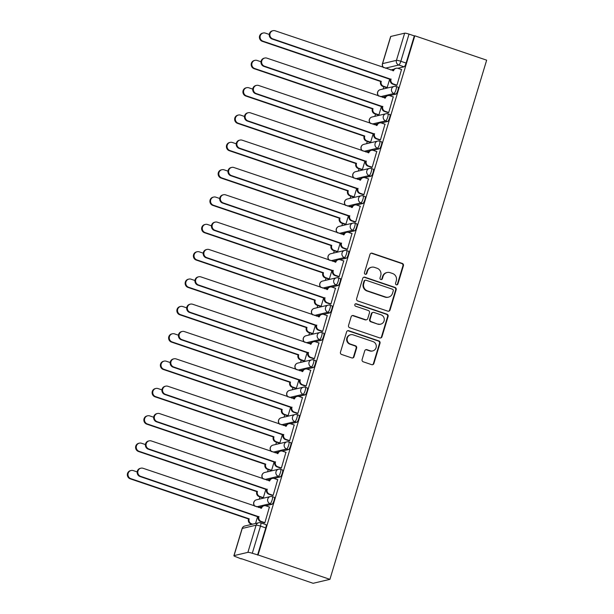 <?xml version="1.0" encoding="UTF-8"?>
<svg xmlns="http://www.w3.org/2000/svg" width="614" height="614" viewBox="0 0 614 614"><rect width="100%" height="100%" fill="white"/><g stroke="black" fill="none" stroke-linecap="round" stroke-linejoin="round"><path stroke-width="0.92" d="M396.368 284.796A1.274 1.22 76.8 0 0 397.903 283.99L403.421 265.708A1.811 1.75 76.8 0 0 402.27 263.421L372.184 253.214A1.811 1.75 76.8 0 0 369.996 254.365L364.47 272.647A1.274 1.22 76.8 0 0 365.936 274.281A1.274 1.22 76.8 0 0 366.811 273.437L367.525 271.073A5.81 5.587 76.8 0 1 374.54 267.382L377.042 268.234A5.81 5.587 76.8 0 1 380.734 275.556L380.02 277.919A1.274 1.22 76.8 0 0 381.478 279.554A1.274 1.22 76.8 0 0 382.361 278.718L383.075 276.354A5.81 5.587 76.8 0 1 390.082 272.662L392.592 273.514A5.81 5.587 76.8 0 1 396.276 280.828L395.562 283.2A1.274 1.22 76.8 0 0 396.368 284.796M396.767 284.865A1.274 1.22 76.8 0 0 397.411 284.105L402.93 265.824A1.811 1.75 76.8 0 0 401.779 263.536L371.693 253.329A1.811 1.75 76.8 0 0 371.009 253.244M365.683 274.312A1.274 1.22 76.8 0 0 366.32 273.552L367.042 271.188L367.525 271.073M381.225 279.585A1.274 1.22 76.8 0 0 381.87 278.833L382.583 276.469L383.075 276.354M362.106 359.52A1.811 1.75 76.8 0 0 363.258 361.807L371.7 364.67A1.811 1.75 76.8 0 0 373.888 363.519L380.02 343.218A1.811 1.75 76.8 0 0 378.869 340.931L348.783 330.723A1.811 1.75 76.8 0 0 346.595 331.875L340.463 352.175A1.811 1.75 76.8 0 0 341.614 354.462L351.807 357.924A1.811 1.75 76.8 0 0 354.002 356.772L356.627 348.084A1.811 1.75 76.8 0 0 355.475 345.789L350.417 344.078A4.858 4.674 76.8 0 1 350.694 334.745A4.858 4.674 76.8 0 1 353.196 334.876L372.997 341.591A4.858 4.674 76.8 0 1 372.721 350.924A4.858 4.674 76.8 0 1 370.219 350.801L366.919 349.681A1.811 1.75 76.8 0 0 364.731 350.832L362.106 359.52M329.91 579.347L258.057 554.956L414.803 35.789L486.656 60.172L329.91 579.347L313.102 583.3L241.325 558.656M387.856 311.168A1.811 1.75 76.8 0 0 390.043 310.016L396.176 289.716A1.811 1.75 76.8 0 0 395.025 287.421L364.939 277.213A1.811 1.75 76.8 0 0 362.744 278.365L356.619 298.665A1.811 1.75 76.8 0 0 357.77 300.952L387.856 311.168M388.094 316.463L381.969 336.764A1.811 1.75 76.8 0 1 379.774 337.923L349.696 327.707A1.811 1.75 76.8 0 1 348.537 325.42L351.162 316.732A1.811 1.75 76.8 0 1 353.357 315.581L365.553 319.717A1.811 1.75 76.8 0 0 367.748 318.566L369.482 312.802A1.811 1.75 76.8 0 0 368.331 310.515L355.629 306.202A1.274 1.22 76.8 0 1 355.706 303.761A1.274 1.22 76.8 0 1 356.358 303.8L386.943 314.176A1.811 1.75 76.8 0 1 388.094 316.463L387.603 316.578L381.478 336.879L381.969 336.764M383.811 86.72L383.121 89.007M375.553 114.066L374.862 116.345M367.295 141.404L366.604 143.691M359.044 168.75L358.353 171.03M350.786 196.096L350.095 198.376M342.528 223.435L341.844 225.722M334.277 250.781L333.586 253.06M326.019 278.119L325.328 280.406M317.768 305.465L317.077 307.752M309.51 332.811L308.819 335.091M301.251 360.149L300.561 362.437M293.001 387.495L292.31 389.783M284.743 414.841L284.052 417.121M276.484 442.18L275.801 444.467M268.234 469.526L267.543 471.805M259.975 496.864L259.285 499.151M258.057 554.956L252.285 553.283A3.699 0.522 -163.2 0 0 247.902 552.354L234.034 555.616A3.699 0.522 -163.2 0 0 233.896 555.708A3.699 0.522 -163.2 0 0 236.459 557.005L241.248 558.909M414.803 35.789L414.312 35.904L406.107 63.073A3.699 0.86 108.7 0 1 404.073 66.803L397.795 68.284M394.065 69.159L390.588 69.981M404.649 33.187L390.78 36.449L382.576 63.618L396.444 60.356L404.649 33.187A3.699 0.522 16.8 0 1 409.031 34.108L400.835 61.277A3.699 0.86 108.7 0 1 398.793 65.015L385.308 68.185M414.312 35.904L409.031 34.108M383.85 67.694A3.699 3.561 76.8 0 1 382.576 63.618A3.699 0.522 -163.2 0 0 382.438 63.702L390.642 36.533A3.699 0.522 16.8 0 1 390.78 36.449M386.452 87.618L387.15 87.556L389.752 78.953M396.253 85.315L396.951 85.254L401.502 69.528M388.002 112.654L388.7 112.592L393.244 96.874M378.193 114.964L378.899 114.902L381.494 106.291M379.744 140L380.442 139.938L384.993 124.212M369.943 142.302L370.641 142.241L373.243 133.637M371.485 167.338L372.191 167.284L376.735 151.558M361.684 169.648L362.383 169.587L364.985 160.983M363.235 194.684L363.933 194.623L368.477 178.904M353.426 196.987L354.132 196.933L356.726 188.321M354.976 222.03L355.675 221.969L360.226 206.243M345.175 224.333L345.874 224.271L348.476 215.667M346.718 249.368L347.424 249.315L351.968 233.589M336.917 251.679L337.623 251.617L340.217 243.006M338.467 276.714L339.166 276.653L343.71 260.927M328.667 279.017L329.365 278.963L331.967 270.352M330.209 304.06L330.915 303.999L335.459 288.273M320.408 306.363L321.107 306.302L323.708 297.698M321.959 331.399L322.657 331.337L327.201 315.619M312.15 333.709L312.856 333.648L315.45 325.036M313.7 358.745L314.399 358.683L318.95 342.957M303.899 361.047L304.598 360.986L307.2 352.382M305.442 386.083L306.148 386.029L310.692 370.303M295.641 388.393L296.339 388.332L298.941 379.728M297.191 413.429L297.89 413.368L302.433 397.649M287.383 415.732L288.089 415.678L290.683 407.067M288.933 440.775L289.631 440.714L294.183 424.988M279.132 443.078L279.831 443.016L282.432 434.413M280.675 468.114L281.381 468.06L285.924 452.334M270.874 470.424L271.58 470.362L274.174 461.751M272.424 495.46L273.123 495.398L277.666 479.68M262.623 497.762L263.322 497.708L265.923 489.097M264.166 522.806L264.872 522.744L269.416 507.018M272.232 496.649A3.699 0.86 108.7 0 1 272.363 496.657L274.235 497.286A3.699 0.86 -71.3 0 1 273.944 500.817A3.699 0.86 -71.3 0 1 271.987 504.301L265.708 505.775M261.978 506.65L258.502 507.471M280.483 469.311A3.699 0.86 108.7 0 1 280.613 469.311L282.486 469.948A3.699 0.86 -71.3 0 1 282.202 473.471A3.699 0.86 -71.3 0 1 280.237 476.955L273.967 478.429M270.237 479.304L266.752 480.125M288.741 441.965A3.699 0.86 108.7 0 1 288.872 441.965L290.744 442.602A3.699 0.86 -71.3 0 1 290.453 446.132A3.699 0.86 -71.3 0 1 288.496 449.609L282.217 451.09M278.495 451.965L275.011 452.787M296.992 414.619A3.699 0.86 108.7 0 1 297.122 414.627L298.995 415.264A3.699 0.86 -71.3 0 1 298.711 418.786A3.699 0.86 -71.3 0 1 296.754 422.271L290.476 423.744M286.746 424.619L283.269 425.441M305.25 387.281A3.699 0.86 108.7 0 1 305.381 387.281L307.253 387.918A3.699 0.86 -71.3 0 1 306.969 391.44A3.699 0.86 -71.3 0 1 305.004 394.925L298.734 396.398M295.004 397.281L291.52 398.095M313.508 359.934A3.699 0.86 108.7 0 1 313.639 359.934L315.512 360.572A3.699 0.86 -71.3 0 1 315.22 364.102A3.699 0.86 -71.3 0 1 313.263 367.579L306.985 369.06M303.255 369.935L299.778 370.756M321.759 332.588A3.699 0.86 108.7 0 1 321.889 332.596L323.762 333.233A3.699 0.86 -71.3 0 1 323.478 336.756A3.699 0.86 -71.3 0 1 321.521 340.24L315.243 341.714M311.513 342.589L308.028 343.41M330.017 305.25A3.699 0.86 108.7 0 1 330.148 305.25L332.021 305.887A3.699 0.86 -71.3 0 1 331.737 309.41A3.699 0.86 -71.3 0 1 329.772 312.894L323.494 314.368M319.771 315.251L316.287 316.064M338.276 277.904A3.699 0.86 108.7 0 1 338.406 277.912L340.279 278.541A3.699 0.86 -71.3 0 1 339.987 282.072A3.699 0.86 -71.3 0 1 338.03 285.548L331.752 287.03M328.022 287.905L324.545 288.726M346.526 250.566A3.699 0.86 108.7 0 1 346.657 250.566L348.529 251.203A3.699 0.86 -71.3 0 1 348.245 254.726A3.699 0.86 -71.3 0 1 346.281 258.21L340.01 259.684M336.28 260.559L332.796 261.38M354.785 223.22A3.699 0.86 108.7 0 1 354.915 223.22L356.788 223.857A3.699 0.86 -71.3 0 1 356.496 227.387A3.699 0.86 -71.3 0 1 354.539 230.864L348.261 232.345M344.538 233.22L341.054 234.034M363.035 195.874A3.699 0.86 108.7 0 1 363.166 195.881L365.038 196.518A3.699 0.86 -71.3 0 1 364.754 200.041A3.699 0.86 -71.3 0 1 362.797 203.526L356.519 204.999M352.789 205.874L349.312 206.695M371.293 168.535A3.699 0.86 108.7 0 1 371.424 168.535L373.297 169.172A3.699 0.86 -71.3 0 1 373.013 172.695A3.699 0.86 -71.3 0 1 371.048 176.18L364.777 177.653M361.047 178.536L357.563 179.349M379.552 141.189A3.699 0.86 108.7 0 1 379.682 141.189L381.555 141.826A3.699 0.86 -71.3 0 1 381.263 145.357A3.699 0.86 -71.3 0 1 379.306 148.834L373.028 150.315M369.298 151.19L365.821 152.011M387.802 113.843A3.699 0.86 108.7 0 1 387.933 113.851L389.806 114.488A3.699 0.86 -71.3 0 1 389.522 118.011A3.699 0.86 -71.3 0 1 387.564 121.495L381.286 122.969M377.556 123.844L374.072 124.665M396.061 86.505A3.699 0.86 108.7 0 1 396.191 86.505L398.064 87.142A3.699 0.86 -71.3 0 1 397.772 90.665A3.699 0.86 -71.3 0 1 395.815 94.149L389.537 95.623M385.815 96.505L382.33 97.319M257.565 555.071L265.77 527.902A3.699 0.86 -71.3 0 0 265.977 524.632L260.697 522.844A3.699 0.86 108.7 0 1 260.489 526.114L252.285 553.283M255.539 523.481L257.665 516.443M387.089 272.509L386.597 272.624A5.81 5.587 76.8 0 0 382.583 276.469M371.547 267.236L371.056 267.351A5.81 5.587 76.8 0 0 367.042 271.188M388.539 311.252A1.811 1.75 76.8 0 0 389.552 310.131L395.685 289.831A1.811 1.75 76.8 0 0 394.533 287.536L364.447 277.328A1.811 1.75 76.8 0 0 363.764 277.244M393.259 290.813A1.274 1.22 76.8 0 0 392.453 289.209L366.051 280.245A1.274 1.22 76.8 0 0 364.516 281.051L363.764 283.545A5.81 5.587 76.8 0 0 367.448 290.867L385.5 296.992A5.81 5.587 76.8 0 0 392.507 293.308L393.259 290.813M365.391 280.214L364.908 280.329A1.274 1.22 76.8 0 0 364.025 281.166L364.516 281.051M388.493 297.145L388.002 297.26A5.81 5.587 76.8 0 1 385.009 297.107L366.957 290.982A5.81 5.587 76.8 0 1 363.273 283.66L364.025 281.166M380.465 338.007A1.811 1.75 76.8 0 0 381.478 336.879M366.489 319.764L365.998 319.879A1.811 1.75 76.8 0 1 365.061 319.833L352.866 315.696A1.811 1.75 76.8 0 0 352.175 315.611M387.603 316.578A1.811 1.75 76.8 0 0 386.452 314.291L355.867 303.915A1.274 1.22 76.8 0 0 355.468 303.846M378.216 324.015A4.858 4.674 76.8 0 0 384.287 319.648A4.858 4.674 76.8 0 0 380.995 314.813L374.018 312.442A1.811 1.75 76.8 0 0 371.823 313.601L370.088 319.364A1.811 1.75 76.8 0 0 371.24 321.652L377.725 324.131A4.858 4.674 76.8 0 0 380.227 324.261L380.718 324.146M373.082 312.396L372.591 312.511A1.811 1.75 76.8 0 0 371.332 313.716L371.823 313.601M377.725 324.131L370.749 321.767A1.811 1.75 76.8 0 1 369.597 319.48L371.332 313.716M372.721 350.924L372.23 351.039A4.858 4.674 76.8 0 1 369.728 350.916L366.428 349.796A1.811 1.75 76.8 0 0 365.744 349.711M350.694 334.745L350.203 334.86A4.858 4.674 76.8 0 0 349.926 344.193L350.417 344.078M352.497 358.008A1.811 1.75 76.8 0 0 353.51 356.887L356.135 348.199A1.811 1.75 76.8 0 0 354.984 345.912L349.926 344.193M372.383 364.762A1.811 1.75 76.8 0 0 373.396 363.634L379.529 343.333A1.811 1.75 76.8 0 0 378.377 341.046L348.291 330.839A1.811 1.75 76.8 0 0 347.608 330.746M386.636 87.679L382.913 86.42A3.699 3.561 -103.2 0 1 380.573 81.754L381.21 81.608A3.699 3.561 76.8 0 0 383.55 86.267L387.173 87.495M269.254 34.43L265.378 33.118A4.252 4.091 76.8 0 0 260.067 36.94A4.252 4.091 76.8 0 0 262.945 41.176L381.286 81.34M380.649 81.493L262.308 41.33A4.252 4.091 -103.2 0 1 262.554 33.156L263.191 33.002M401.686 69.589L398.064 68.361A3.699 3.561 76.8 0 0 393.605 70.71L275.187 30.807A4.252 4.091 76.8 0 0 269.868 34.637A4.252 4.091 76.8 0 0 272.754 38.874L391.011 79.298A3.699 3.561 76.8 0 0 393.359 83.965L392.722 84.11A3.699 3.561 -103.2 0 1 390.374 79.452L272.109 39.02A4.252 4.091 -103.2 0 1 272.355 30.854L272.992 30.7M396.437 85.377L392.722 84.11M392.991 70.794A3.699 3.561 -103.2 0 1 395.523 68.415L396.16 68.269M396.974 85.192L393.359 83.965M391.087 79.037L390.45 79.191M378.377 115.025L374.663 113.759A3.699 3.561 -103.2 0 1 372.314 109.1L372.951 108.947A3.699 3.561 76.8 0 0 375.3 113.613L378.915 114.841M261.004 61.776L257.128 60.456A4.252 4.091 76.8 0 0 251.809 64.286A4.252 4.091 76.8 0 0 254.695 68.522L373.028 108.686M372.391 108.839L254.058 68.668A4.252 4.091 -103.2 0 1 254.296 60.502L254.933 60.349M370.127 142.364L366.404 141.105A3.699 3.561 -103.2 0 1 364.056 136.446L364.693 136.293A3.699 3.561 76.8 0 0 367.042 140.951L370.656 142.179M252.745 89.114L248.87 87.802A4.252 4.091 76.8 0 0 243.558 91.632A4.252 4.091 76.8 0 0 246.437 95.861L364.777 136.032M364.14 136.178L245.8 96.014A4.252 4.091 -103.2 0 1 246.045 87.84L246.682 87.695M393.428 96.935L389.813 95.707A3.699 3.561 76.8 0 0 385.346 98.056L266.929 58.153A4.252 4.091 76.8 0 0 261.61 61.983A4.252 4.091 76.8 0 0 264.496 66.212L382.752 106.644A3.699 3.561 76.8 0 0 385.101 111.303L384.464 111.456A3.699 3.561 -103.2 0 1 382.115 106.79L263.859 66.366A4.252 4.091 -103.2 0 1 264.104 58.192L264.741 58.046M388.178 112.715L384.464 111.456M384.732 98.133A3.699 3.561 -103.2 0 1 387.265 95.761L387.902 95.607M388.716 112.531L385.101 111.303M382.837 106.383L382.2 106.529M385.17 124.274L381.555 123.046A3.699 3.561 76.8 0 0 377.088 125.402L258.671 85.492A4.252 4.091 76.8 0 0 253.359 89.322A4.252 4.091 76.8 0 0 256.238 93.558L374.502 133.99A3.699 3.561 76.8 0 0 376.842 138.649L376.205 138.795A3.699 3.561 -103.2 0 1 373.865 134.136L255.601 93.704A4.252 4.091 -103.2 0 1 255.846 85.538L256.483 85.384M379.928 140.061L376.205 138.795M376.474 125.479A3.699 3.561 -103.2 0 1 379.015 123.107L379.652 122.953M380.465 139.877L376.842 138.649M374.578 133.722L373.941 133.875M361.869 169.71L358.154 168.443A3.699 3.561 -103.2 0 1 355.805 163.785L356.442 163.639A3.699 3.561 76.8 0 0 358.791 168.297L362.406 169.525M244.487 116.46L240.619 115.14A4.252 4.091 76.8 0 0 235.3 118.97A4.252 4.091 76.8 0 0 238.178 123.207L356.519 163.37M355.882 163.524L237.541 123.36A4.252 4.091 -103.2 0 1 237.787 115.186L238.424 115.033M353.61 197.056L349.896 195.789A3.699 3.561 -103.2 0 1 347.547 191.131L348.184 190.977A3.699 3.561 76.8 0 0 350.533 195.643L354.148 196.871M236.237 143.799L232.361 142.486A4.252 4.091 76.8 0 0 227.042 146.316A4.252 4.091 76.8 0 0 229.928 150.553L348.268 190.716M347.631 190.87L229.291 150.699A4.252 4.091 -103.2 0 1 229.536 142.525L230.173 142.379M345.36 224.394L341.637 223.135A3.699 3.561 -103.2 0 1 339.296 218.469L339.933 218.323A3.699 3.561 76.8 0 0 342.274 222.982L345.897 224.21M227.978 171.145L224.102 169.832A4.252 4.091 76.8 0 0 218.791 173.655A4.252 4.091 76.8 0 0 221.669 177.891L340.01 218.062M339.373 218.208L221.032 178.045A4.252 4.091 -103.2 0 1 221.278 169.871L221.915 169.725M376.919 151.62L373.297 150.392A3.699 3.561 76.8 0 0 368.837 152.74L250.42 112.838A4.252 4.091 76.8 0 0 245.101 116.668A4.252 4.091 76.8 0 0 247.987 120.904L366.243 161.328A3.699 3.561 76.8 0 0 368.592 165.995L367.955 166.141A3.699 3.561 -103.2 0 1 365.606 161.482L247.35 121.05A4.252 4.091 -103.2 0 1 247.588 112.876L248.225 112.73M371.67 167.407L367.955 166.141M368.223 152.825A3.699 3.561 -103.2 0 1 370.756 150.445L371.393 150.3M372.207 167.223L368.592 165.995M366.32 161.068L365.683 161.221M368.661 178.966L365.046 177.738A3.699 3.561 76.8 0 0 360.579 180.086L242.162 140.184A4.252 4.091 76.8 0 0 236.851 144.006A4.252 4.091 76.8 0 0 239.729 148.243L357.985 188.675A3.699 3.561 76.8 0 0 360.334 193.333L359.697 193.487A3.699 3.561 -103.2 0 1 357.348 188.82L239.092 148.396A4.252 4.091 -103.2 0 1 239.337 140.222L239.974 140.076M363.419 194.745L359.697 193.487M359.965 180.163A3.699 3.561 -103.2 0 1 362.506 177.791L363.143 177.638M363.948 194.561L360.334 193.333M358.069 188.414L357.432 188.559M360.403 206.304L356.788 205.076A3.699 3.561 76.8 0 0 352.329 207.425L233.911 167.522A4.252 4.091 76.8 0 0 228.592 171.352A4.252 4.091 76.8 0 0 231.47 175.589L349.734 216.013A3.699 3.561 76.8 0 0 352.083 220.679L351.446 220.825A3.699 3.561 -103.2 0 1 349.097 216.166L230.833 175.734A4.252 4.091 -103.2 0 1 231.079 167.568L231.716 167.415M355.161 222.091L351.446 220.825M351.707 207.509A3.699 3.561 -103.2 0 1 354.247 205.137L354.884 204.984M355.698 221.907L352.083 220.679M349.811 215.752L349.174 215.905M337.101 251.74L333.387 250.474A3.699 3.561 -103.2 0 1 331.038 245.815L331.675 245.669A3.699 3.561 76.8 0 0 334.024 250.328L337.639 251.556M219.728 198.491L215.852 197.171A4.252 4.091 76.8 0 0 210.533 201.001A4.252 4.091 76.8 0 0 213.419 205.237L331.752 245.4M331.115 245.554L212.782 205.383A4.252 4.091 -103.2 0 1 213.02 197.217L213.657 197.063M352.152 233.65L348.537 232.422A3.699 3.561 76.8 0 0 344.07 234.771L225.653 194.868A4.252 4.091 76.8 0 0 220.334 198.698A4.252 4.091 76.8 0 0 223.22 202.927L341.476 243.359A3.699 3.561 76.8 0 0 343.825 248.018L343.188 248.171A3.699 3.561 -103.2 0 1 340.839 243.512L222.583 203.081A4.252 4.091 -103.2 0 1 222.821 194.907L223.458 194.761M346.902 249.43L343.188 248.171M343.456 234.855A3.699 3.561 -103.2 0 1 345.989 232.476L346.626 232.33M347.44 249.246L343.825 248.018M341.553 243.098L340.916 243.244M328.843 279.078L325.128 277.82A3.699 3.561 -103.2 0 1 322.78 273.161L323.417 273.007A3.699 3.561 76.8 0 0 325.765 277.666L329.38 278.894M211.469 225.829L207.593 224.517A4.252 4.091 76.8 0 0 202.275 228.347A4.252 4.091 76.8 0 0 205.16 232.583L323.501 272.746M322.864 272.892L204.523 232.729A4.252 4.091 -103.2 0 1 204.769 224.555L205.406 224.409M343.894 260.996L340.279 259.768A3.699 3.561 76.8 0 0 335.812 262.117L217.394 222.214A4.252 4.091 76.8 0 0 212.083 226.036A4.252 4.091 76.8 0 0 214.961 230.273L333.225 270.705A3.699 3.561 76.8 0 0 335.566 275.364L334.929 275.517A3.699 3.561 -103.2 0 1 332.581 270.851L214.324 230.427A4.252 4.091 -103.2 0 1 214.57 222.253L215.207 222.099M338.652 276.776L334.929 275.517M335.198 262.193A3.699 3.561 -103.2 0 1 337.738 259.822L338.375 259.668M339.189 276.592L335.566 275.364M333.302 270.444L332.665 270.59M320.592 306.424L316.87 305.166A3.699 3.561 -103.2 0 1 314.529 300.499L315.166 300.353A3.699 3.561 76.8 0 0 317.507 305.012L321.13 306.24M203.211 253.175L199.343 251.863A4.252 4.091 76.8 0 0 194.024 255.685A4.252 4.091 76.8 0 0 196.902 259.922L315.243 300.092M314.606 300.238L196.265 260.075A4.252 4.091 -103.2 0 1 196.511 251.901L197.148 251.748M335.643 288.334L332.021 287.106A3.699 3.561 76.8 0 0 327.561 289.455L209.144 249.553A4.252 4.091 76.8 0 0 203.825 253.382A4.252 4.091 76.8 0 0 206.711 257.619L324.967 298.043A3.699 3.561 76.8 0 0 327.316 302.71L326.679 302.856A3.699 3.561 -103.2 0 1 324.33 298.197L206.074 257.765A4.252 4.091 -103.2 0 1 206.312 249.599L206.949 249.445M330.393 304.122L326.679 302.856M326.947 289.539A3.699 3.561 -103.2 0 1 329.48 287.16L330.117 287.014M330.931 303.938L327.316 302.71M325.044 297.782L324.407 297.936M312.334 333.77L308.619 332.504A3.699 3.561 -103.2 0 1 306.271 327.845L306.908 327.692A3.699 3.561 76.8 0 0 309.256 332.358L312.871 333.586M194.96 280.521L191.084 279.201A4.252 4.091 76.8 0 0 185.766 283.031A4.252 4.091 76.8 0 0 188.651 287.268L306.985 327.431M306.348 327.584L188.014 287.413A4.252 4.091 -103.2 0 1 188.252 279.247L188.889 279.094M327.385 315.68L323.77 314.452A3.699 3.561 76.8 0 0 319.303 316.801L200.885 276.899A4.252 4.091 76.8 0 0 195.567 280.728A4.252 4.091 76.8 0 0 198.452 284.957L316.709 325.389A3.699 3.561 76.8 0 0 319.057 330.048L318.42 330.202A3.699 3.561 -103.2 0 1 316.072 325.543L197.815 285.111A4.252 4.091 -103.2 0 1 198.061 276.937L198.698 276.791M322.135 331.46L318.42 330.202M318.689 316.885A3.699 3.561 -103.2 0 1 321.222 314.506L321.866 314.36M322.672 331.276L319.057 330.048M316.793 325.128L316.156 325.274M304.083 361.109L300.361 359.85A3.699 3.561 -103.2 0 1 298.013 355.191L298.65 355.038A3.699 3.561 76.8 0 0 300.998 359.697L304.621 360.925M186.702 307.86L182.826 306.547A4.252 4.091 76.8 0 0 177.515 310.377A4.252 4.091 76.8 0 0 180.393 314.606L298.734 354.777M298.097 354.923L179.756 314.759A4.252 4.091 -103.2 0 1 180.002 306.586L180.639 306.44M319.126 343.019L315.512 341.791A3.699 3.561 76.8 0 0 311.045 344.147L192.627 304.245A4.252 4.091 76.8 0 0 187.316 308.067A4.252 4.091 76.8 0 0 190.194 312.303L308.458 352.735A3.699 3.561 76.8 0 0 310.799 357.394L310.162 357.548A3.699 3.561 -103.2 0 1 307.821 352.881L189.557 312.457A4.252 4.091 -103.2 0 1 189.803 304.283L190.44 304.13M313.884 358.806L310.162 357.548M310.431 344.224A3.699 3.561 -103.2 0 1 312.971 341.852L313.608 341.699M314.422 358.622L310.799 357.394M308.535 352.467L307.898 352.62M295.825 388.455L292.111 387.196A3.699 3.561 -103.2 0 1 289.762 382.53L290.399 382.384A3.699 3.561 76.8 0 0 292.748 387.043L296.362 388.271M178.444 335.206L174.576 333.893A4.252 4.091 76.8 0 0 169.257 337.715A4.252 4.091 76.8 0 0 172.135 341.952L290.476 382.115M289.839 382.269L171.498 342.105A4.252 4.091 -103.2 0 1 171.743 333.932L172.38 333.778M310.876 370.365L307.253 369.137A3.699 3.561 76.8 0 0 302.794 371.485L184.377 331.583A4.252 4.091 76.8 0 0 179.058 335.413A4.252 4.091 76.8 0 0 181.944 339.649L300.2 380.074A3.699 3.561 76.8 0 0 302.548 384.74L301.911 384.886A3.699 3.561 -103.2 0 1 299.563 380.227L181.307 339.795A4.252 4.091 -103.2 0 1 181.544 331.621L182.181 331.476M305.626 386.152L301.911 384.886M302.18 371.57A3.699 3.561 -103.2 0 1 304.713 369.191L305.35 369.045M306.163 385.968L302.548 384.74M300.277 379.813L299.64 379.966M287.567 415.801L283.852 414.534A3.699 3.561 -103.2 0 1 281.504 409.876L282.141 409.722A3.699 3.561 76.8 0 0 284.489 414.389L288.104 415.617M170.193 362.544L166.317 361.232A4.252 4.091 76.8 0 0 160.998 365.061A4.252 4.091 76.8 0 0 163.884 369.298L282.225 409.461M281.588 409.615L163.247 369.444A4.252 4.091 -103.2 0 1 163.493 361.278L164.13 361.124M302.618 397.711L299.003 396.483A3.699 3.561 76.8 0 0 294.536 398.831L176.118 358.929A4.252 4.091 76.8 0 0 170.807 362.759A4.252 4.091 76.8 0 0 173.685 366.988L291.942 407.42A3.699 3.561 76.8 0 0 294.29 412.078L293.653 412.232A3.699 3.561 -103.2 0 1 291.305 407.566L173.048 367.141A4.252 4.091 -103.2 0 1 173.294 358.967L173.931 358.822M297.376 413.491L293.653 412.232M293.922 398.908A3.699 3.561 -103.2 0 1 296.462 396.537L297.099 396.383M297.905 413.306L294.29 412.078M292.026 407.159L291.389 407.305M279.316 443.139L275.594 441.88A3.699 3.561 -103.2 0 1 273.253 437.214L273.89 437.068A3.699 3.561 76.8 0 0 276.231 441.727L279.854 442.955M161.935 389.89L158.059 388.578A4.252 4.091 76.8 0 0 152.748 392.407A4.252 4.091 76.8 0 0 155.626 396.636L273.967 436.807M273.33 436.953L154.989 396.79A4.252 4.091 -103.2 0 1 155.235 388.616L155.872 388.47M294.367 425.049L290.744 423.821A3.699 3.561 76.8 0 0 286.285 426.177L167.868 386.267A4.252 4.091 76.8 0 0 162.549 390.097A4.252 4.091 76.8 0 0 165.427 394.334L283.691 434.766A3.699 3.561 76.8 0 0 286.04 439.424L285.403 439.57A3.699 3.561 -103.2 0 1 283.054 434.912L164.79 394.48A4.252 4.091 -103.2 0 1 165.036 386.313L165.673 386.16M289.117 440.837L285.403 439.57M285.663 426.254A3.699 3.561 -103.2 0 1 288.204 423.883L288.841 423.729M289.654 440.652L286.04 439.424M283.768 434.497L283.131 434.651M271.058 470.485L267.343 469.219A3.699 3.561 -103.2 0 1 264.995 464.56L265.632 464.414A3.699 3.561 76.8 0 0 267.98 469.073L271.595 470.301M153.684 417.236L149.808 415.916A4.252 4.091 76.8 0 0 144.49 419.746A4.252 4.091 76.8 0 0 147.375 423.982L265.708 464.146M265.071 464.299L146.738 424.128A4.252 4.091 -103.2 0 1 146.976 415.962L147.613 415.808M286.109 452.395L282.494 451.167A3.699 3.561 76.8 0 0 278.027 453.516L159.609 413.613A4.252 4.091 76.8 0 0 154.291 417.443A4.252 4.091 76.8 0 0 157.176 421.68L275.433 462.104A3.699 3.561 76.8 0 0 277.781 466.77L277.144 466.916A3.699 3.561 -103.2 0 1 274.796 462.258L156.539 421.826A4.252 4.091 -103.2 0 1 156.785 413.652L157.422 413.506M280.859 468.175L277.144 466.916M277.413 453.6A3.699 3.561 -103.2 0 1 279.946 451.221L280.583 451.075M281.396 467.998L277.781 466.77M275.509 461.843L274.872 461.989M262.8 497.824L259.085 496.565A3.699 3.561 -103.2 0 1 256.736 491.906L257.373 491.753A3.699 3.561 76.8 0 0 259.722 496.419L263.337 497.647M145.426 444.574L141.55 443.262A4.252 4.091 76.8 0 0 136.231 447.092A4.252 4.091 76.8 0 0 139.117 451.328L257.458 491.492M256.821 491.637L138.48 451.474A4.252 4.091 -103.2 0 1 138.726 443.3L139.363 443.154M277.85 479.741L274.235 478.513A3.699 3.561 76.8 0 0 269.769 480.862L151.351 440.959A4.252 4.091 76.8 0 0 146.04 444.782A4.252 4.091 76.8 0 0 148.918 449.018L267.182 489.45A3.699 3.561 76.8 0 0 269.523 494.109L268.886 494.262A3.699 3.561 -103.2 0 1 266.545 489.596L148.281 449.172A4.252 4.091 -103.2 0 1 148.527 440.998L149.164 440.844M272.608 495.521L268.886 494.262M269.155 480.939A3.699 3.561 -103.2 0 1 271.695 478.567L272.332 478.413M273.146 495.337L269.523 494.109M267.259 489.189L266.622 489.335M252.009 524.31L250.827 523.911A3.699 3.561 -103.2 0 1 248.486 519.244L249.123 519.099A3.699 3.561 76.8 0 0 251.471 523.757L252.646 524.156M137.168 471.92L133.299 470.608A4.252 4.091 76.8 0 0 127.981 474.43A4.252 4.091 76.8 0 0 130.859 478.667L249.2 518.838M248.563 518.984L130.222 478.82A4.252 4.091 -103.2 0 1 130.467 470.646L131.104 470.501M269.6 507.08L265.977 505.852A3.699 3.561 76.8 0 0 261.518 508.2L143.1 468.298A4.252 4.091 76.8 0 0 137.782 472.128A4.252 4.091 76.8 0 0 140.667 476.364L258.924 516.788A3.699 3.561 76.8 0 0 261.272 521.455L260.635 521.601A3.699 3.561 -103.2 0 1 258.287 516.942L140.03 476.51A4.252 4.091 -103.2 0 1 140.268 468.344L140.905 468.19M264.35 522.867L260.635 521.601M260.904 508.285A3.699 3.561 -103.2 0 1 263.437 505.905L264.074 505.759M264.887 522.683L261.272 521.455M259.001 516.527L258.364 516.681M397.411 284.105L397.903 283.99M366.32 273.552L366.811 273.437M381.87 278.833L382.361 278.718M247.902 552.354L256.107 525.185L242.231 528.447L234.034 555.616M404.073 66.803L398.793 65.015A3.699 3.561 76.8 0 1 396.444 60.356A3.699 0.522 16.8 0 1 400.835 61.277L406.107 63.073M271.987 504.301L270.114 503.664L256.629 506.834M280.237 476.955L278.365 476.318L264.88 479.488M288.496 449.609L286.623 448.972L273.138 452.15M296.754 422.271L294.881 421.634L281.396 424.804M305.004 394.925L303.132 394.288L289.647 397.458M313.263 367.579L311.39 366.949L297.905 370.119M321.521 340.24L319.648 339.603L306.156 342.773M329.772 312.894L327.899 312.257L314.414 315.435M338.03 285.548L336.157 284.919L322.672 288.089M346.281 258.21L344.408 257.573L330.923 260.743M354.539 230.864L352.666 230.227L339.181 233.404M362.797 203.526L360.925 202.889L347.44 206.058M371.048 176.18L369.175 175.543L355.69 178.712M379.306 148.834L377.433 148.197L363.948 151.374M387.564 121.495L385.692 120.858L372.199 124.028M395.815 94.149L393.942 93.512L380.457 96.682M396.191 86.505A3.699 0.86 108.7 0 1 395.9 90.035A3.699 0.86 108.7 0 1 393.942 93.512A3.699 3.561 -103.2 0 1 394.157 86.405A3.699 3.699 0 0 1 396.191 86.505M378.999 96.191A3.699 3.561 -103.2 0 1 377.725 92.115A3.699 3.561 76.8 0 1 380.281 89.667A3.699 3.699 0 0 0 378.761 96.106M387.933 113.851A3.699 0.86 108.7 0 1 387.649 117.374A3.699 0.86 108.7 0 1 385.692 120.858A3.699 3.561 -103.2 0 1 385.899 113.751A3.699 3.699 0 0 1 387.933 113.851M379.682 141.189A3.699 0.86 108.7 0 1 379.391 144.72A3.699 0.86 108.7 0 1 377.433 148.197A3.699 3.561 -103.2 0 1 377.641 141.097A3.699 3.699 0 0 1 379.682 141.189M371.424 168.535A3.699 0.86 108.7 0 1 371.14 172.058A3.699 0.86 108.7 0 1 369.175 175.543A3.699 3.561 -103.2 0 1 369.39 168.436A3.699 3.699 0 0 1 371.424 168.535M363.166 195.881A3.699 0.86 108.7 0 1 362.882 199.404A3.699 0.86 108.7 0 1 360.925 202.889A3.699 3.561 -103.2 0 1 361.132 195.782A3.699 3.699 0 0 1 363.166 195.881M354.915 223.22A3.699 0.86 108.7 0 1 354.623 226.75A3.699 0.86 108.7 0 1 352.666 230.227A3.699 3.561 -103.2 0 1 352.881 223.128A3.699 3.699 0 0 1 354.915 223.22M346.657 250.566A3.699 0.86 108.7 0 1 346.373 254.089A3.699 0.86 108.7 0 1 344.408 257.573A3.699 3.561 -103.2 0 1 344.623 250.466A3.699 3.699 0 0 1 346.657 250.566M338.406 277.912A3.699 0.86 108.7 0 1 338.114 281.435A3.699 0.86 108.7 0 1 336.157 284.919A3.699 3.561 -103.2 0 1 336.365 277.812A3.699 3.699 0 0 1 338.406 277.912M330.148 305.25A3.699 0.86 108.7 0 1 329.856 308.781A3.699 0.86 108.7 0 1 327.899 312.257A3.699 3.561 -103.2 0 1 328.114 305.15A3.699 3.699 0 0 1 330.148 305.25M321.889 332.596A3.699 0.86 108.7 0 1 321.606 336.119A3.699 0.86 108.7 0 1 319.648 339.603A3.699 3.561 -103.2 0 1 319.856 332.496A3.699 3.699 0 0 1 321.889 332.596M313.639 359.934A3.699 0.86 108.7 0 1 313.347 363.465A3.699 0.86 108.7 0 1 311.39 366.949A3.699 3.561 -103.2 0 1 311.605 359.842A3.699 3.699 0 0 1 313.639 359.934M305.381 387.281A3.699 0.86 108.7 0 1 305.097 390.803A3.699 0.86 108.7 0 1 303.132 394.288A3.699 3.561 -103.2 0 1 303.347 387.181A3.699 3.699 0 0 1 305.381 387.281M297.122 414.627A3.699 0.86 108.7 0 1 296.838 418.149A3.699 0.86 108.7 0 1 294.881 421.634A3.699 3.561 -103.2 0 1 295.088 414.527A3.699 3.699 0 0 1 297.122 414.627M288.872 441.965A3.699 0.86 108.7 0 1 288.58 445.495A3.699 0.86 108.7 0 1 286.623 448.972A3.699 3.561 -103.2 0 1 286.838 441.873A3.699 3.699 0 0 1 288.872 441.965M280.613 469.311A3.699 0.86 108.7 0 1 280.329 472.834A3.699 0.86 108.7 0 1 278.365 476.318A3.699 3.561 -103.2 0 1 278.579 469.211A3.699 3.699 0 0 1 280.613 469.311M272.363 496.657A3.699 0.86 108.7 0 1 272.071 500.18A3.699 0.86 108.7 0 1 270.114 503.664A3.699 3.561 -103.2 0 1 270.321 496.557A3.699 3.699 0 0 1 272.363 496.657M370.741 123.537A3.699 3.561 -103.2 0 1 369.467 119.461A3.699 3.561 76.8 0 1 372.03 117.013A3.699 3.699 0 0 0 370.503 123.452M362.49 150.875A3.699 3.561 -103.2 0 1 361.216 146.8A3.699 3.561 76.8 0 1 363.772 144.359A3.699 3.699 0 0 0 362.252 150.798M354.232 178.221A3.699 3.561 -103.2 0 1 352.958 174.146A3.699 3.561 76.8 0 1 355.521 171.697A3.699 3.699 0 0 0 353.994 178.137M345.974 205.56A3.699 3.561 -103.2 0 1 344.707 201.484A3.699 3.561 76.8 0 1 347.263 199.043A3.699 3.699 0 0 0 345.743 205.483M337.723 232.906A3.699 3.561 -103.2 0 1 336.449 228.83A3.699 3.561 76.8 0 1 339.005 226.389A3.699 3.699 0 0 0 337.485 232.829M329.465 260.252A3.699 3.561 -103.2 0 1 328.191 256.176A3.699 3.561 76.8 0 1 330.754 253.728A3.699 3.699 0 0 0 329.227 260.167M321.214 287.59A3.699 3.561 -103.2 0 1 319.94 283.514A3.699 3.561 76.8 0 1 322.496 281.074A3.699 3.699 0 0 0 320.976 287.513M312.956 314.936A3.699 3.561 -103.2 0 1 311.682 310.861A3.699 3.561 76.8 0 1 314.245 308.412A3.699 3.699 0 0 0 312.718 314.859M304.697 342.282A3.699 3.561 -103.2 0 1 303.431 338.207A3.699 3.561 76.8 0 1 305.987 335.758A3.699 3.699 0 0 0 304.46 342.198M296.447 369.62A3.699 3.561 -103.2 0 1 295.173 365.545A3.699 3.561 76.8 0 1 297.729 363.104A3.699 3.699 0 0 0 296.209 369.544M288.189 396.966A3.699 3.561 -103.2 0 1 286.915 392.891A3.699 3.561 76.8 0 1 289.478 390.443A3.699 3.699 0 0 0 287.951 396.882M279.93 424.312A3.699 3.561 -103.2 0 1 278.664 420.237A3.699 3.561 76.8 0 1 281.22 417.789A3.699 3.699 0 0 0 279.7 424.228M271.68 451.651A3.699 3.561 -103.2 0 1 270.406 447.575A3.699 3.561 76.8 0 1 272.961 445.135A3.699 3.699 0 0 0 271.442 451.574M263.421 478.997A3.699 3.561 -103.2 0 1 262.147 474.921A3.699 3.561 76.8 0 1 264.711 472.473A3.699 3.699 0 0 0 263.183 478.912M255.171 506.335A3.699 3.561 -103.2 0 1 253.897 502.26A3.699 3.561 76.8 0 1 256.452 499.819A3.699 3.699 0 0 0 254.933 506.258M265.77 527.902L260.489 526.114A3.699 0.522 16.8 0 0 256.107 525.185A3.699 3.561 -103.2 0 1 258.663 522.744L244.794 526.006A3.699 3.699 0 0 0 242.1 528.539L233.896 555.708M260.566 522.836A3.699 0.86 108.7 0 1 260.697 522.844A3.699 3.699 0 0 0 258.663 522.744M242.1 528.539A3.699 0.522 -163.2 0 1 242.231 528.447A3.699 3.561 -103.2 0 1 244.794 526.006M371.693 253.329L372.184 253.214M401.779 263.536L402.27 263.421M402.93 265.824L403.421 265.708M364.447 277.328L364.939 277.213M394.533 287.536L395.025 287.421M395.685 289.831L396.176 289.716M389.552 310.131L390.043 310.016M363.273 283.66L363.764 283.545M366.957 290.982L367.448 290.867M385.009 297.107L385.5 296.992M352.866 315.696L353.357 315.581M365.061 319.833L365.553 319.717M355.867 303.915L356.358 303.8M386.452 314.291L386.943 314.176M369.597 319.48L370.088 319.364M370.749 321.767L371.24 321.652M366.428 349.796L366.919 349.681M369.728 350.916L370.219 350.801M354.984 345.912L355.475 345.789M356.135 348.199L356.627 348.084M353.51 356.887L354.002 356.772M348.291 330.839L348.783 330.723M378.377 341.046L378.869 340.931M379.529 343.333L380.02 343.218M373.396 363.634L373.888 363.519M380.573 81.754L381.21 81.608M382.913 86.42L383.55 86.267M262.308 41.33L262.945 41.176M393.605 70.71L393.098 70.833M391.011 79.298L390.374 79.452M272.754 38.874L272.109 39.02M372.314 109.1L372.951 108.947M374.663 113.759L375.3 113.613M254.058 68.668L254.695 68.522M364.056 136.446L364.693 136.293M366.404 141.105L367.042 140.951M245.8 96.014L246.437 95.861M385.346 98.056L384.84 98.171M382.752 106.644L382.115 106.79M264.496 66.212L263.859 66.366M377.088 125.402L376.589 125.517M374.502 133.99L373.865 134.136M256.238 93.558L255.601 93.704M355.805 163.785L356.442 163.639M358.154 168.443L358.791 168.297M237.541 123.36L238.178 123.207M347.547 191.131L348.184 190.977M349.896 195.789L350.533 195.643M229.291 150.699L229.928 150.553M339.296 218.469L339.933 218.323M341.637 223.135L342.274 222.982M221.032 178.045L221.669 177.891M368.837 152.74L368.331 152.863M366.243 161.328L365.606 161.482M247.987 120.904L247.35 121.05M360.579 180.086L360.08 180.201M357.985 188.675L357.348 188.82M239.729 148.243L239.092 148.396M352.329 207.425L351.822 207.547M349.734 216.013L349.097 216.166M231.47 175.589L230.833 175.734M331.038 245.815L331.675 245.669M333.387 250.474L334.024 250.328M212.782 205.383L213.419 205.237M344.07 234.771L343.564 234.893M341.476 243.359L340.839 243.512M223.22 202.927L222.583 203.081M322.78 273.161L323.417 273.007M325.128 277.82L325.765 277.666M204.523 232.729L205.16 232.583M335.812 262.117L335.313 262.232M333.225 270.705L332.581 270.851M214.961 230.273L214.324 230.427M314.529 300.499L315.166 300.353M316.87 305.166L317.507 305.012M196.265 260.075L196.902 259.922M327.561 289.455L327.055 289.578M324.967 298.043L324.33 298.197M206.711 257.619L206.074 257.765M306.271 327.845L306.908 327.692M308.619 332.504L309.256 332.358M188.014 287.413L188.651 287.268M319.303 316.801L318.796 316.916M316.709 325.389L316.072 325.543M198.452 284.957L197.815 285.111M298.013 355.191L298.65 355.038M300.361 359.85L300.998 359.697M179.756 314.759L180.393 314.606M311.045 344.147L310.546 344.262M308.458 352.735L307.821 352.881M190.194 312.303L189.557 312.457M289.762 382.53L290.399 382.384M292.111 387.196L292.748 387.043M171.498 342.105L172.135 341.952M302.794 371.485L302.288 371.608M300.2 380.074L299.563 380.227M181.944 339.649L181.307 339.795M281.504 409.876L282.141 409.722M283.852 414.534L284.489 414.389M163.247 369.444L163.884 369.298M294.536 398.831L294.037 398.946M291.942 407.42L291.305 407.566M173.685 366.988L173.048 367.141M273.253 437.214L273.89 437.068M275.594 441.88L276.231 441.727M154.989 396.79L155.626 396.636M286.285 426.177L285.779 426.293M283.691 434.766L283.054 434.912M165.427 394.334L164.79 394.48M264.995 464.56L265.632 464.414M267.343 469.219L267.98 469.073M146.738 424.128L147.375 423.982M278.027 453.516L277.52 453.639M275.433 462.104L274.796 462.258M157.176 421.68L156.539 421.826M256.736 491.906L257.373 491.753M259.085 496.565L259.722 496.419M138.48 451.474L139.117 451.328M269.769 480.862L269.27 480.977M267.182 489.45L266.545 489.596M148.918 449.018L148.281 449.172M248.486 519.244L249.123 519.099M250.827 523.911L251.471 523.757M130.222 478.82L130.859 478.667M261.518 508.2L261.011 508.323M258.924 516.788L258.287 516.942M140.667 476.364L140.03 476.51M380.281 89.667L394.157 86.405M372.03 117.013L385.899 113.751M363.772 144.359L377.641 141.097M355.521 171.697L369.39 168.436M347.263 199.043L361.132 195.782M339.005 226.389L352.881 223.128M330.754 253.728L344.623 250.466M322.496 281.074L336.365 277.812M314.245 308.412L328.114 305.15M305.987 335.758L319.856 332.496M297.729 363.104L311.605 359.842M289.478 390.443L303.347 387.181M281.22 417.789L295.088 414.527M272.961 445.135L286.838 441.873M264.711 472.473L278.579 469.211M256.452 499.819L270.321 496.557M382.438 63.702A3.699 3.699 0 0 0 383.612 67.609"/></g></svg>
